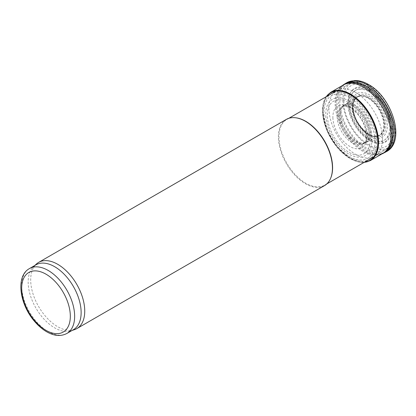 <?xml version="1.0" encoding="UTF-8"?>
<svg xmlns="http://www.w3.org/2000/svg" width="416" height="416" viewBox="0 0 416 416"><rect width="100%" height="100%" fill="white"/><g stroke="black" fill="none" stroke-linecap="round" stroke-linejoin="round"><path stroke-width="0.31" stroke-dasharray="2.08 1.56" d="M74.292 329.716A38.215 22.064 60 0 1 38.61 306.54A38.215 22.064 60 0 1 36.379 264.046M73.377 329.711A37.45 21.622 60 0 1 70.897 330.803A37.45 21.622 60 0 1 35.927 308.084A37.45 21.622 60 0 1 33.738 266.443A37.45 21.622 60 0 1 35.927 264.841M368.108 98.171A22.209 12.823 60 0 1 381.711 133.224A22.209 12.823 60 0 1 354.51 117.52A22.209 12.823 60 0 1 368.108 98.171M369.429 91.993A28.839 16.65 60 0 1 387.088 137.509A28.839 16.65 60 0 1 351.77 117.12A28.839 16.65 60 0 1 369.429 91.993M369.439 90.636A30.493 17.607 60 0 1 388.112 138.762A30.493 17.607 60 0 1 350.766 117.203A30.493 17.607 60 0 1 369.439 90.636M355.701 92.513A37.908 21.887 60 0 1 380.37 125.596A37.908 21.887 60 0 1 375.003 156.088A37.908 21.887 60 0 1 374.655 156.296A37.908 21.887 60 0 1 336.747 134.41A37.908 21.887 60 0 1 336.747 90.636A37.908 21.887 60 0 1 337.106 90.438A37.908 21.887 60 0 1 355.701 92.513M330.834 177.783A37.908 21.887 60 0 1 324.745 185.115A37.908 21.887 60 0 1 286.837 163.223A37.908 21.887 60 0 1 286.837 119.449A37.908 21.887 60 0 1 296.228 117.842M324.527 185.593A38.215 22.064 60 0 1 286.312 163.53A38.215 22.064 60 0 1 286.312 119.402M326.326 96.652A39.198 22.63 -120 0 0 322.624 112.986A39.198 22.63 -120 0 0 323.055 116.974A39.198 22.63 -120 0 0 345.004 154.986A39.198 22.63 -120 0 0 364.239 162.313M325.801 115.96A32.573 18.803 -120 0 0 350.267 154.856A32.573 18.803 -120 0 0 371.769 139.074A32.573 18.803 -120 0 0 347.396 100.11A32.573 18.803 -120 0 0 325.801 115.96M327.366 116.626A30.326 17.508 -120 0 0 350.038 152.916A30.326 17.508 -120 0 0 370.178 138.419A30.326 17.508 -120 0 0 347.589 102.066A30.326 17.508 -120 0 0 327.366 116.626M340.657 114.062A21.726 12.542 -120 0 0 349.393 135.47A21.726 12.542 -120 0 0 365.908 142.568A21.726 12.542 -120 0 0 366.824 142.132A21.726 12.542 -120 0 0 370.297 125.003A21.726 12.542 -120 0 0 356.418 105.789A21.726 12.542 -120 0 0 345.088 104.51A21.726 12.542 -120 0 0 344.276 105.066A21.726 12.542 -120 0 0 340.657 114.062M353.142 105.024A22.22 12.828 -120 0 0 353.298 110.136A22.22 12.828 -120 0 0 366.044 132.215A22.22 12.828 -120 0 0 384.322 127.468A22.22 12.828 -120 0 0 370.49 98.883A22.22 12.828 -120 0 0 353.142 105.024M349.965 102.045A28.74 16.593 -120 0 0 369.091 137.816A28.74 16.593 -120 0 0 390.541 128.175A28.74 16.593 -120 0 0 371.509 92.368A28.74 16.593 -120 0 0 349.965 102.045M348.405 101.384A30.95 17.872 -120 0 0 369.32 139.755A30.95 17.872 -120 0 0 392.137 128.83A30.95 17.872 -120 0 0 371.311 90.412A30.95 17.872 -120 0 0 348.405 101.384M343.236 85.067A39.489 22.797 -120 0 0 341.749 86.076A39.489 22.797 -120 0 0 335.114 103.943A39.489 22.797 -120 0 0 351.608 142.069A39.489 22.797 -120 0 0 381.072 154.258A39.489 22.797 -120 0 0 382.71 153.473M66.893 333.455A37.45 21.622 60 0 1 29.442 311.834A37.45 21.622 60 0 1 29.442 268.585M368.607 87.396A35.048 20.233 60 0 1 390.068 142.714A35.048 20.233 60 0 1 347.142 117.936A35.048 20.233 60 0 1 368.607 87.396M366.382 86.648A37.539 21.674 60 0 1 390.827 119.46A37.539 21.674 60 0 1 385.445 149.635A37.539 21.674 60 0 1 347.615 128.138A37.539 21.674 60 0 1 347.911 84.62A37.539 21.674 60 0 1 366.382 86.648M326.57 96.512A39.052 22.547 -120 0 0 322.67 113.074A39.052 22.547 -120 0 0 364.478 162.172M323.211 113.688A37.783 21.814 -120 0 0 351.733 158.699A37.783 21.814 -120 0 0 376.516 140.124A37.783 21.814 -120 0 0 348.093 95.035A37.783 21.814 -120 0 0 323.211 113.688M323.986 114.426A36.15 20.873 -120 0 0 351.239 157.518A36.15 20.873 -120 0 0 374.988 139.812A36.15 20.873 -120 0 0 347.828 96.647A36.15 20.873 -120 0 0 323.986 114.426M332.888 117.645A24.092 13.91 -120 0 0 350.449 146.78A24.092 13.91 -120 0 0 366.938 136.058A24.092 13.91 -120 0 0 349.44 106.876A24.092 13.91 -120 0 0 332.888 117.645M337.168 116.714A21.455 12.386 -120 0 0 346.533 138.237A21.455 12.386 -120 0 0 363.022 144.014A21.455 12.386 -120 0 0 366.376 126.859A21.455 12.386 -120 0 0 352.378 107.91A21.455 12.386 -120 0 0 341.572 106.85A21.455 12.386 -120 0 0 337.168 116.714M338.738 115.601A21.471 12.397 -120 0 0 348.026 137.249A21.471 12.397 -120 0 0 364.603 143.114A21.471 12.397 -120 0 0 367.994 126.064A21.471 12.397 -120 0 0 354.125 107.089A21.471 12.397 -120 0 0 343.132 105.934A21.471 12.397 -120 0 0 338.738 115.601M339.773 114.811A21.559 12.449 -120 0 0 348.488 136.001A21.559 12.449 -120 0 0 364.837 142.995A21.559 12.449 -120 0 0 369.387 126.292A21.559 12.449 -120 0 0 355.332 106.444A21.559 12.449 -120 0 0 343.377 105.778A21.559 12.449 -120 0 0 339.773 114.811M352.981 105.352A21.944 12.667 -120 0 0 361.665 128.362A21.944 12.667 -120 0 0 379.272 135.195A21.944 12.667 -120 0 0 383.084 118.752A21.944 12.667 -120 0 0 370.12 99.304A21.944 12.667 -120 0 0 357.313 97.198A21.944 12.667 -120 0 0 352.981 105.352M353.101 104.936A22.365 12.912 -120 0 0 367.188 133.094A22.365 12.912 -120 0 0 384.561 126.906A22.365 12.912 -120 0 0 370.547 98.717A22.365 12.912 -120 0 0 353.101 104.936M352.56 104.322A23.608 13.629 -120 0 0 367.619 133.973A23.608 13.629 -120 0 0 385.798 127.119A23.608 13.629 -120 0 0 370.812 97.443A23.608 13.629 -120 0 0 352.56 104.322M351.785 103.579A25.215 14.56 -120 0 0 368.118 135.153A25.215 14.56 -120 0 0 387.327 127.431A25.215 14.56 -120 0 0 371.077 95.831A25.215 14.56 -120 0 0 351.785 103.579M342.883 100.365A37.118 21.429 -120 0 0 368.904 145.891A37.118 21.429 -120 0 0 395.377 131.186A37.118 21.429 -120 0 0 369.46 85.602A37.118 21.429 -120 0 0 342.883 100.365M346.762 82.737A39.744 22.948 -120 0 0 338.598 101.296A39.744 22.948 -120 0 0 356.06 141.008A39.744 22.948 -120 0 0 386.495 151.58M345.197 83.652A39.733 22.942 -120 0 0 337.033 102.404A39.733 22.942 -120 0 0 354.562 141.996A39.733 22.942 -120 0 0 384.92 152.48M341.749 86.076L342.654 85.368A39.65 22.89 -120 0 0 335.993 103.199A39.65 22.89 -120 0 0 352.513 141.539A39.65 22.89 -120 0 0 382.138 153.832M330.912 92.196A39.473 22.792 -120 0 0 322.79 112.653A39.473 22.792 -120 0 0 340.881 150.972A39.473 22.792 -120 0 0 370.36 160.586M70.897 330.803L72.207 330.387M33.738 266.443L34.757 265.517M337.106 90.438L347.911 84.62C352.326 82.368 357.219 82.17 362.591 84.022L367.994 86.507C372.128 88.915 376.002 92.196 379.616 96.356C385.934 103.761 390.25 112.029 392.564 121.16C393.983 127 394.228 132.366 393.302 137.249C392.215 142.818 389.6 146.947 385.445 149.635L375.003 156.088M324.745 185.115L326.784 183.934M373.844 156.764L374.655 156.296M286.837 119.449L288.876 118.274M335.936 91.104L336.747 90.636M323.055 116.969C325.91 132.22 333.226 144.893 345.004 154.986M344.276 105.066L341.572 106.85L343.314 106.231L348.551 107.078L350.329 107.952C353.22 109.574 355.982 112.034 358.613 115.331C364.952 123.438 367.156 132.896 366.335 137.712C365.784 141.123 364.676 143.224 363.028 144.014L365.924 142.563M366.813 142.137L379.252 135.205C370.516 141.695 350.782 119.876 353.158 105.108C353.948 99.263 356.408 97.703 357.313 97.198L345.088 104.51M353.298 110.136C354.884 119.033 359.133 126.391 366.044 132.215M382.169 153.816L381.103 154.248M364 162.448L350.532 158.777L337.132 147.202L327.002 130.567L322.613 112.928L323.196 103.932L326.092 96.788"/><path stroke-width="0.62" d="M34.757 265.517L36.379 264.046A38.215 22.064 60 0 1 38.61 262.413A38.215 22.064 60 0 1 57.72 264.306A38.215 22.064 60 0 1 82.685 297.981A38.215 22.064 60 0 1 76.825 328.604A38.215 22.064 60 0 1 74.292 329.716L72.207 330.387M29.442 268.585L35.927 264.841A37.45 21.622 60 0 1 54.652 266.698A37.45 21.622 60 0 1 79.118 299.697A37.45 21.622 60 0 1 73.377 329.711L66.893 333.455C61.001 336.528 54.428 336.06 47.164 332.046C42.812 329.612 38.74 326.196 34.939 321.812C19.62 304.673 15.33 276.245 29.442 268.585A37.45 21.622 60 0 1 48.168 270.442A37.45 21.622 60 0 1 72.634 303.446A37.45 21.622 60 0 1 66.893 333.455M38.61 262.413L286.312 119.402A38.215 22.064 60 0 1 295.776 117.785L296.228 117.842A37.908 21.887 60 0 1 305.791 121.326A37.908 21.887 60 0 1 330.834 177.783L330.663 178.204A38.215 22.064 60 0 1 324.527 185.593L76.825 328.604M295.776 117.785A38.215 22.064 60 0 1 305.417 121.295A38.215 22.064 60 0 1 330.663 178.204M364.239 162.313A39.198 22.63 -120 0 0 376.771 132.517A39.198 22.63 -120 0 0 348.41 93.595A39.198 22.63 -120 0 0 326.326 96.652M382.71 153.473A39.489 22.797 -120 0 0 388.736 121.503A39.489 22.797 -120 0 0 362.487 86.689A39.489 22.797 -120 0 0 343.236 85.067L330.912 92.196A39.473 22.792 -120 0 1 348.78 93.174A39.473 22.792 -120 0 1 376.048 127.764A39.473 22.792 -120 0 1 370.36 160.586M46.004 274.186A34.393 19.859 60 0 1 67.07 328.468A34.393 19.859 60 0 1 24.944 304.148A34.393 19.859 60 0 1 46.004 274.186M364.478 162.172A39.052 22.547 -120 0 0 376.542 132.267A39.052 22.547 -120 0 0 348.358 93.761A39.052 22.547 -120 0 0 326.57 96.512M386.495 151.58A39.744 22.948 -120 0 0 392.652 119.642A39.744 22.948 -120 0 0 366.522 84.568A39.744 22.948 -120 0 0 346.762 82.737L354.463 80.532C359.086 80.392 363.797 81.734 368.602 84.542C392.148 97.214 406.141 141.398 386.506 151.575L381.945 153.91M384.92 152.48A39.733 22.942 -120 0 0 391.035 120.442A39.733 22.942 -120 0 0 364.78 85.389A39.733 22.942 -120 0 0 345.197 83.652L346.762 82.737M382.138 153.832A39.65 22.89 -120 0 0 390.27 122.434A39.65 22.89 -120 0 0 363.574 86.034A39.65 22.89 -120 0 0 342.654 85.368L345.197 83.652M326.784 183.934L373.844 156.764M288.876 118.274L335.936 91.104M382.725 153.462L370.386 160.566L364 162.448M326.092 96.788L330.912 92.196"/></g></svg>
